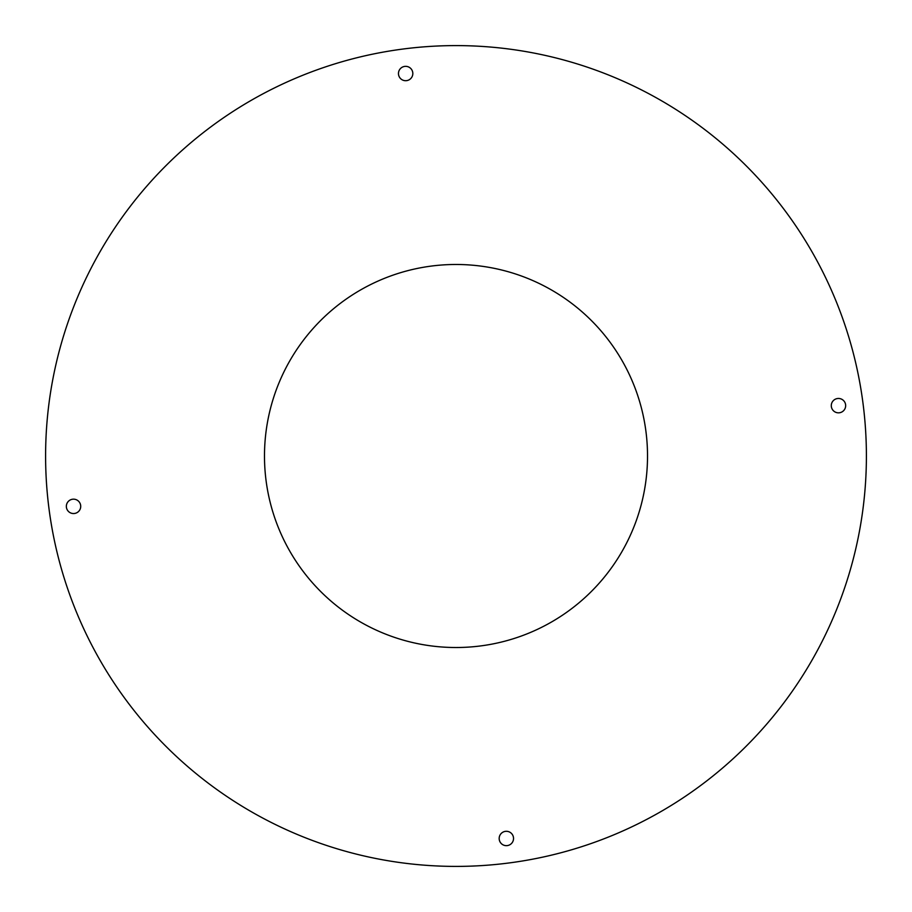 <?xml version="1.0" encoding="UTF-8"?>
<svg xmlns="http://www.w3.org/2000/svg" width="912" height="912" viewBox="0 0 912 912"><rect width="100%" height="100%" fill="white"/><g stroke="black" fill="none" stroke-linecap="round" stroke-linejoin="round"><path stroke-width="1.37" d="M66.348 506.354A7.182 7.182 0 0 1 77.121 500.129A7.182 7.182 0 0 1 77.121 512.578A7.182 7.182 0 0 1 66.348 506.354M831.288 405.646A7.182 7.182 0 0 1 842.061 399.422A7.182 7.182 0 0 1 842.061 411.871A7.182 7.182 0 0 1 831.288 405.646M499.172 838.47A7.182 7.182 0 0 1 509.945 832.257A7.182 7.182 0 0 1 509.945 844.694A7.182 7.182 0 0 1 499.172 838.47M398.464 73.53A7.182 7.182 0 0 1 409.237 67.306A7.182 7.182 0 0 1 409.237 79.743A7.182 7.182 0 0 1 398.464 73.53M647.52 456A191.52 191.52 0 0 1 360.24 621.859A191.52 191.52 0 0 1 360.24 290.141A191.52 191.52 0 0 1 647.52 456M866.4 456A410.4 410.4 0 0 0 250.8 100.582A410.4 410.4 0 0 0 250.8 811.418A410.4 410.4 0 0 0 866.4 456"/></g></svg>
